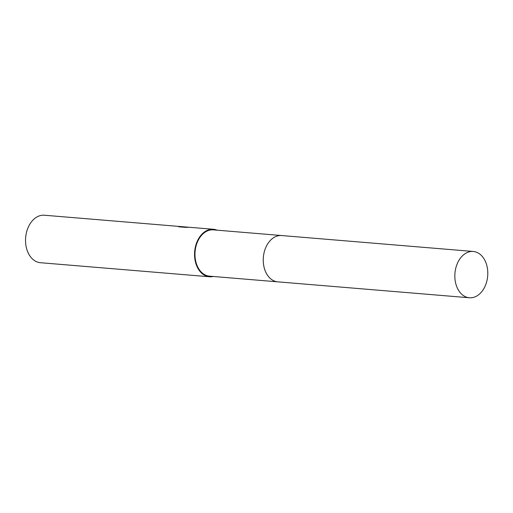 <?xml version="1.0" encoding="UTF-8"?>
<svg xmlns="http://www.w3.org/2000/svg" width="513" height="513" viewBox="0 0 513 513"><rect width="100%" height="100%" fill="white"/><g stroke="black" fill="none" stroke-linecap="round" stroke-linejoin="round"><path stroke-width="0.77" d="M271.845 239.007A23.232 16.429 94.8 0 0 268.703 276.815M281.348 235.518L213.376 229.869A23.232 16.429 94.8 0 0 195.222 250.312A23.232 16.429 94.8 0 0 207.63 275.853A23.232 16.429 94.8 0 0 209.522 276.167L277.495 281.823M185.219 226.932L186.174 227.028M217.102 230.183A23.822 16.846 94.8 0 0 215.37 229.6A23.822 16.846 94.8 0 0 213.421 229.279L188.515 227.208L183.449 226.861L188.816 227.304L185.27 227.342L178.646 226.791L178.806 226.445L183.346 226.778L44.413 215.229A23.822 16.846 94.8 0 0 25.65 237.577A23.822 16.846 94.8 0 0 38.52 262.393A23.822 16.846 94.8 0 0 40.463 262.714L209.477 276.764A23.822 16.846 94.8 0 0 213.254 276.481M213.421 229.279A23.822 16.846 94.8 0 0 194.805 250.241A23.822 16.846 94.8 0 0 207.528 276.436A23.822 16.846 94.8 0 0 209.477 276.764M183.346 226.778L184.686 226.932M178.748 226.804L178.806 226.445M183.449 226.861L182.57 227.118M487.35 278.674A23.232 16.429 94.8 0 0 473.243 251.473A23.232 16.429 94.8 0 0 455.281 270.569A23.232 16.429 94.8 0 0 469.395 297.771A23.232 16.429 94.8 0 0 487.35 278.674M473.243 251.473L281.65 235.544A23.232 16.429 94.8 0 0 263.688 254.64A23.232 16.429 94.8 0 0 277.802 281.849L469.395 297.771"/></g></svg>
